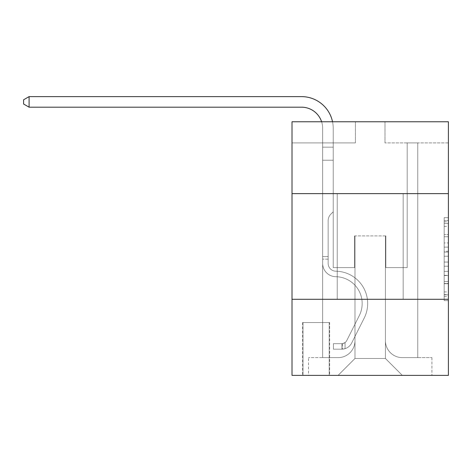 <?xml version="1.0" encoding="UTF-8"?>
<svg xmlns="http://www.w3.org/2000/svg" width="472" height="472" viewBox="0 0 472 472"><rect width="100%" height="100%" fill="white"/><g stroke="black" fill="none" stroke-linecap="round" stroke-linejoin="round"><path stroke-width="0.35" stroke-dasharray="2.36 1.77" d="M444.176 242.962L444.176 256.237L448.4 256.237L448.4 296.481L448.4 221.799L448.4 256.237L444.176 256.237L444.176 220.56L444.176 300.635L444.176 217.651L444.176 294.823L448.4 294.823L444.176 294.823L448.4 294.823L444.176 294.823L444.176 281.548L444.176 300.635L448.4 300.635L448.4 217.651L448.4 294.616L448.4 262.048L444.176 262.048L448.4 262.048L448.4 281.548L448.4 223.462L444.176 223.462L448.4 223.462L448.4 300.635L448.4 221.799L448.4 300.635L444.176 300.635L444.176 217.651L448.4 217.651L448.4 221.799L448.4 217.651L448.4 221.799L448.4 217.651L448.4 220.56L448.4 217.651L444.176 217.651L444.176 223.462L448.4 223.462L444.176 223.462L444.176 242.962L448.4 242.962M403.171 193.626L403.171 299.295L337.232 299.295L403.171 299.295L337.232 299.295L403.171 299.295L403.171 193.626L337.232 193.626L337.232 299.295L337.232 193.626L403.171 193.626M329.627 322.547L302.576 322.547L329.627 322.547L329.627 375.382L302.576 375.382L329.627 375.382M302.576 322.547L302.576 375.382M448.4 251.257L448.4 247.11L448.4 251.257L444.176 251.257L444.176 234.56L444.176 283.725L444.176 271.382L448.4 271.382L444.176 271.382L444.176 300.635L448.4 300.635L444.176 300.635L448.4 300.635L444.176 300.635L444.176 217.651L448.4 217.651L444.176 217.651L448.4 217.651L444.176 217.651L444.176 251.257L448.4 251.257M448.4 299.295L448.4 375.382L292.009 375.382L292.009 299.295L448.4 299.295L448.4 121.77L384.999 121.77L448.4 121.77L448.4 142.904L448.4 121.77L292.009 121.77L355.41 121.77L292.009 121.77L292.009 142.904L355.41 142.904L292.009 142.904L292.009 121.77L292.009 193.626L448.4 193.626L292.009 193.626L292.009 299.295L448.4 299.295L292.009 299.295M322.653 142.904L322.653 357.628L338.076 357.628A16.909 16.909 0 0 0 354.985 340.719L354.985 235.894L354.985 358.472L354.985 235.894L354.985 358.472L354.985 235.894L385.417 235.894L385.417 340.719A16.909 16.909 0 0 0 402.327 357.628L417.755 357.628L417.755 142.904L417.755 357.628L417.755 142.904L417.755 357.628L417.755 142.904L417.755 357.628L417.755 142.904L417.755 357.628L417.755 142.904L417.755 357.628L417.755 142.904L417.755 357.628L417.755 142.904L417.755 357.628L417.755 142.904L417.755 357.628L417.755 142.904L417.755 357.628L417.755 142.904L417.755 357.628L417.755 142.904L417.755 357.628L417.755 142.904L417.755 357.628L417.755 142.904L417.755 357.628L431.915 357.628L402.327 357.628L417.755 357.628L402.327 357.628L417.755 357.628L402.327 357.628L417.755 357.628L402.327 357.628L417.755 357.628L402.327 357.628L417.755 357.628L402.327 357.628L417.755 357.628L402.327 357.628L417.755 357.628L402.327 357.628L417.755 357.628L402.327 357.628L417.755 357.628L402.327 357.628L417.755 357.628L402.327 357.628L417.755 357.628L402.327 357.628L417.755 357.628L417.755 142.904L407.188 142.904L417.755 142.904L407.188 142.904L417.755 142.904L407.188 142.904L417.755 142.904L407.188 142.904L417.755 142.904L407.188 142.904L417.755 142.904L407.188 142.904L417.755 142.904L407.188 142.904L417.755 142.904L407.188 142.904L417.755 142.904L407.188 142.904L417.755 142.904L407.188 142.904L417.755 142.904L407.188 142.904L417.755 142.904L407.188 142.904L417.755 142.904L407.188 142.904L417.755 142.904L407.188 142.904L417.755 142.904L417.755 357.628L402.327 357.628A16.909 16.909 0 0 1 385.417 340.719A16.909 16.909 0 0 0 402.327 357.628A16.909 16.909 0 0 1 385.417 340.719A16.909 16.909 0 0 0 402.327 357.628A16.909 16.909 0 0 1 385.417 340.719A16.909 16.909 0 0 0 402.327 357.628A16.909 16.909 0 0 1 385.417 340.719A16.909 16.909 0 0 0 402.327 357.628A16.909 16.909 0 0 1 385.417 340.719A16.909 16.909 0 0 0 402.327 357.628A16.909 16.909 0 0 1 385.417 340.719A16.909 16.909 0 0 0 402.327 357.628A16.909 16.909 0 0 1 385.417 340.719A16.909 16.909 0 0 0 402.327 357.628A16.909 16.909 0 0 1 385.417 340.719A16.909 16.909 0 0 0 402.327 357.628A16.909 16.909 0 0 1 385.417 340.719A16.909 16.909 0 0 0 402.327 357.628A16.909 16.909 0 0 1 385.417 340.719A16.909 16.909 0 0 0 402.327 357.628A16.909 16.909 0 0 1 385.417 340.719A16.909 16.909 0 0 0 402.327 357.628A16.909 16.909 0 0 1 385.417 340.719A16.909 16.909 0 0 0 402.327 357.628A16.909 16.909 0 0 1 385.417 340.719L385.417 235.894L385.417 358.472L354.985 358.472L385.417 358.472L402.327 375.382L431.915 375.382L338.076 375.382L402.327 375.382L385.417 358.472L402.327 375.382L385.417 358.472L385.417 235.894L385.417 358.472L385.417 235.894L354.566 235.894L354.566 267.594L333.22 267.594L333.22 142.904L322.653 142.904L322.653 357.628L338.076 357.628A16.909 16.909 0 0 0 354.985 340.719L354.985 235.894L354.566 235.894L354.566 267.594L333.22 267.594L333.22 142.904L322.653 142.904L322.653 357.628L338.076 357.628L308.493 357.628L338.076 357.628L322.653 357.628L322.653 142.904L322.653 357.628L322.653 142.904L322.653 357.628L322.653 142.904L322.653 357.628L322.653 142.904L322.653 357.628L322.653 142.904L322.653 357.628L322.653 142.904L322.653 357.628L322.653 142.904L322.653 357.628L322.653 142.904L322.653 357.628L322.653 142.904L322.653 357.628L322.653 142.904L322.653 357.628L322.653 142.904L322.653 357.628L322.653 142.904L333.22 142.904L322.653 142.904L333.22 142.904L322.653 142.904L333.22 142.904L322.653 142.904L333.22 142.904L322.653 142.904L333.22 142.904L322.653 142.904L333.22 142.904L322.653 142.904L333.22 142.904L322.653 142.904L333.22 142.904L322.653 142.904L333.22 142.904L322.653 142.904L333.22 142.904L322.653 142.904L333.22 142.904L322.653 142.904L333.22 142.904L322.653 142.904L333.22 142.904L322.653 142.904L322.653 357.628L322.653 142.904M354.985 340.719L354.985 235.894L354.566 235.894L354.566 267.594L333.22 267.594L333.22 142.904L333.22 267.594L333.22 142.904L333.22 267.594L333.22 142.904L333.22 267.594L333.22 142.904L333.22 267.594L333.22 142.904L333.22 267.594L333.22 142.904L333.22 267.594L333.22 142.904L333.22 267.594L333.22 142.904L333.22 267.594L333.22 142.904L333.22 267.594L333.22 142.904L333.22 267.594L333.22 142.904L333.22 267.594L333.22 142.904L333.22 267.594L333.22 142.904L333.22 267.594L354.566 267.594L333.22 267.594L354.566 267.594L333.22 267.594L354.566 267.594L333.22 267.594L354.566 267.594L333.22 267.594L354.566 267.594L333.22 267.594L354.566 267.594L333.22 267.594L354.566 267.594L333.22 267.594L354.566 267.594L333.22 267.594L354.566 267.594L333.22 267.594L354.566 267.594L333.22 267.594L354.566 267.594L333.22 267.594L354.566 267.594L333.22 267.594L354.566 267.594L354.566 235.894L354.566 267.594L354.566 235.894L354.566 267.594L354.566 235.894L354.566 267.594L354.566 235.894L354.566 267.594L354.566 235.894L354.566 267.594L354.566 235.894L354.566 267.594L354.566 235.894L354.566 267.594L354.566 235.894L354.566 267.594L354.566 235.894L354.566 267.594L354.566 235.894L354.566 267.594L354.566 235.894L354.566 267.594L354.566 235.894L354.566 267.594L354.566 235.894L354.985 235.894L354.566 235.894L354.985 235.894L354.566 235.894L354.985 235.894L354.566 235.894L354.985 235.894L354.566 235.894L354.985 235.894L354.566 235.894L354.985 235.894L354.566 235.894L354.985 235.894L354.566 235.894L354.985 235.894L354.566 235.894L354.985 235.894L354.566 235.894L354.985 235.894L354.566 235.894L354.985 235.894L354.566 235.894L354.985 235.894L354.566 235.894L354.985 235.894L354.985 340.719A16.909 16.909 0 0 1 338.076 357.628A16.909 16.909 0 0 0 354.985 340.719A16.909 16.909 0 0 1 338.076 357.628A16.909 16.909 0 0 0 354.985 340.719A16.909 16.909 0 0 1 338.076 357.628A16.909 16.909 0 0 0 354.985 340.719A16.909 16.909 0 0 1 338.076 357.628A16.909 16.909 0 0 0 354.985 340.719A16.909 16.909 0 0 1 338.076 357.628A16.909 16.909 0 0 0 354.985 340.719A16.909 16.909 0 0 1 338.076 357.628A16.909 16.909 0 0 0 354.985 340.719A16.909 16.909 0 0 1 338.076 357.628A16.909 16.909 0 0 0 354.985 340.719A16.909 16.909 0 0 1 338.076 357.628A16.909 16.909 0 0 0 354.985 340.719A16.909 16.909 0 0 1 338.076 357.628A16.909 16.909 0 0 0 354.985 340.719A16.909 16.909 0 0 1 338.076 357.628A16.909 16.909 0 0 0 354.985 340.719A16.909 16.909 0 0 1 338.076 357.628A16.909 16.909 0 0 0 354.985 340.719A16.909 16.909 0 0 1 338.076 357.628A16.909 16.909 0 0 0 354.985 340.719M448.4 142.904L384.999 142.904L448.4 142.904M302.994 375.382L329.202 375.382L302.994 375.382L302.994 322.547L329.202 322.547L329.202 375.382L329.202 322.547L302.994 322.547L302.994 375.382M308.493 375.382L338.076 375.382L354.985 358.472L338.076 375.382L354.985 358.472L338.076 375.382L308.493 375.382L308.493 357.628L308.493 375.382M385.842 235.894L385.417 235.894L385.842 235.894L385.417 235.894L385.842 235.894L385.417 235.894L385.842 235.894L385.417 235.894L385.842 235.894L385.417 235.894L385.842 235.894L385.417 235.894L385.842 235.894L385.417 235.894L385.842 235.894L385.417 235.894L385.842 235.894L385.417 235.894L385.842 235.894L385.417 235.894L385.842 235.894L385.417 235.894L385.842 235.894L385.417 235.894L385.842 235.894L385.417 235.894L385.842 235.894L385.417 235.894L385.842 235.894L385.842 267.594L385.842 235.894M384.999 142.904L384.999 121.77L384.999 142.904M355.41 142.904L355.41 121.77L355.41 142.904M431.915 357.628L431.915 375.382L431.915 357.628M407.188 142.904L407.188 267.594L385.842 267.594L407.188 267.594L385.842 267.594L407.188 267.594L385.842 267.594L407.188 267.594L385.842 267.594L407.188 267.594L385.842 267.594L407.188 267.594L385.842 267.594L407.188 267.594L385.842 267.594L407.188 267.594L385.842 267.594L407.188 267.594L385.842 267.594L407.188 267.594L385.842 267.594L407.188 267.594L385.842 267.594L407.188 267.594L385.842 267.594L407.188 267.594L385.842 267.594L407.188 267.594L385.842 267.594L407.188 267.594L407.188 142.904M448.4 193.626L292.009 193.626M444.176 256.237L448.4 256.237L444.176 256.237M444.176 220.56L444.176 217.651L444.176 220.56L448.4 220.56L444.176 220.56M444.176 283.519L444.176 266.196L444.176 283.519L448.4 283.519L444.176 283.519M444.176 266.196L444.176 262.048L448.4 262.048L444.176 262.048L444.176 266.196L448.4 266.196L444.176 266.196M444.176 234.56L444.176 223.462L444.176 234.56L448.4 234.56L444.176 234.56M444.176 217.651L448.4 217.651L444.176 217.651L444.176 221.799L444.176 217.651L448.4 217.651M444.176 300.635L448.4 300.635L444.176 300.635L444.176 296.481L444.176 300.635M29.093 107.185L23.6 104.017L23.6 99.787L29.093 96.618L23.6 99.787L29.093 96.618L301.514 96.618A31.701 31.701 146 0 1 333.22 128.319L333.22 147.158L322.653 147.158L322.653 160.232L333.22 160.232L322.653 160.232L322.653 263.382L322.653 160.232L333.22 160.232L333.22 147.158L333.22 211.804L330.837 214.182A9.186 9.186 -34 0 0 328.146 220.678L328.146 263.382L328.146 220.678A9.186 9.186 146 0 1 330.837 214.182L333.22 211.804L333.22 147.158L333.22 211.804L330.837 214.182A9.186 9.186 -34 0 0 328.146 220.678L328.146 263.382L328.146 220.678A9.186 9.186 146 0 1 330.837 214.182L333.22 211.804L333.22 160.232L333.22 211.804L330.837 214.182A9.186 9.186 -34 0 0 328.146 220.678L328.146 263.382L328.146 220.678A9.186 9.186 146 0 1 330.837 214.182L333.22 211.804L333.22 160.232L333.22 211.804L330.837 214.182A9.186 9.186 -34 0 0 328.146 220.678L328.146 263.382L328.146 220.678A9.186 9.186 146 0 1 330.837 214.182L333.22 211.804L333.22 160.232L333.22 211.804L330.837 214.182A9.186 9.186 -34 0 0 328.146 220.678L328.146 263.382L328.146 220.678A9.186 9.186 146 0 1 330.837 214.182L333.22 211.804L333.22 160.232L333.22 211.804L330.837 214.182A9.186 9.186 -34 0 0 328.146 220.678L328.146 263.382L328.146 220.678A9.186 9.186 146 0 1 330.837 214.182L333.22 211.804L333.22 160.232L333.22 211.804L330.837 214.182A9.186 9.186 -34 0 0 328.146 220.678L328.146 263.382A7.817 7.817 146 0 0 335.84 271.199A7.817 7.817 146 0 1 328.146 263.382A7.817 7.817 146 0 0 335.84 271.199A7.817 7.817 146 0 1 328.146 263.382L328.146 220.678A9.186 9.186 146 0 1 330.837 214.182L333.22 211.804L333.22 160.232L333.22 211.804L330.837 214.182L333.22 211.804L333.22 160.232L333.22 211.804L333.22 160.232L322.653 160.232L322.653 263.382A13.316 13.316 146 0 0 335.757 276.692A13.316 13.316 146 0 1 322.653 263.382A13.316 13.316 146 0 0 335.757 276.692A13.316 13.316 146 0 1 322.653 263.382L322.653 256.609L328.146 256.609L322.653 256.609L322.653 263.382A13.316 13.316 146 0 0 335.757 276.692A13.316 13.316 146 0 1 322.653 263.382L322.653 256.609L322.653 263.382A13.316 13.316 146 0 0 335.757 276.692A13.316 13.316 146 0 1 322.653 263.382A13.316 13.316 146 0 0 335.757 276.692A13.316 13.316 146 0 1 322.653 263.382L322.653 256.609L328.146 256.609L322.653 256.609L322.653 263.382A13.316 13.316 146 0 0 335.757 276.692A13.316 13.316 146 0 1 322.653 263.382L322.653 256.609L322.653 263.382A13.316 13.316 146 0 0 335.757 276.692A13.316 13.316 146 0 1 322.653 263.382A13.316 13.316 146 0 0 335.757 276.692A13.316 13.316 146 0 1 322.653 263.382L322.653 256.609L328.146 256.609L322.653 256.609L322.653 263.382A13.316 13.316 146 0 0 335.757 276.692A13.316 13.316 146 0 1 322.653 263.382L322.653 256.609L328.146 256.609L322.653 256.609L328.146 256.609L322.653 256.609L328.146 256.609L328.146 263.382A7.817 7.817 146 0 0 335.84 271.199A7.817 7.817 146 0 1 328.146 263.382L328.146 256.609L328.146 263.382A7.817 7.817 146 0 0 335.84 271.199A7.817 7.817 146 0 1 328.146 263.382A7.817 7.817 146 0 0 335.84 271.199A7.817 7.817 146 0 1 328.146 263.382L328.146 256.609L328.146 263.382A7.817 7.817 146 0 0 335.84 271.199A7.817 7.817 146 0 1 328.146 263.382L328.146 256.609L328.146 263.382A7.817 7.817 146 0 0 335.84 271.199A7.817 7.817 146 0 1 328.146 263.382A7.817 7.817 146 0 0 335.84 271.199A7.817 7.817 146 0 1 328.146 263.382L328.146 256.609L328.146 263.382A7.817 7.817 146 0 0 335.84 271.199A7.817 7.817 146 0 1 328.146 263.382L328.146 256.609L328.146 263.382A7.817 7.817 146 0 0 335.84 271.199A7.817 7.817 146 0 1 328.146 263.382A7.817 7.817 146 0 0 335.84 271.199A7.817 7.817 146 0 1 328.146 263.382L328.146 256.609L328.146 263.382A7.817 7.817 146 0 0 335.84 271.199A7.817 7.817 146 0 1 328.146 263.382L328.146 256.609L328.146 263.382A7.817 7.817 146 0 0 335.84 271.199A7.817 7.817 146 0 1 328.146 263.382A7.817 7.817 146 0 0 335.84 271.199A7.817 7.817 146 0 1 328.146 263.382L328.146 256.609L328.146 263.382A7.817 7.817 -34 0 0 335.84 271.199A32.338 32.338 -34 0 1 364.225 318.051A32.338 32.338 -34 0 0 335.84 271.199A32.338 32.338 -34 0 1 364.225 318.051A32.338 32.338 -34 0 0 335.84 271.199A7.817 7.817 146 0 1 328.146 263.382A7.817 7.817 -34 0 0 335.84 271.199A32.338 32.338 -34 0 1 364.225 318.051A32.338 32.338 -34 0 0 335.84 271.199A7.817 7.817 146 0 1 328.146 263.382A7.817 7.817 -34 0 0 335.84 271.199A32.338 32.338 -34 0 1 364.225 318.051A32.338 32.338 -34 0 0 335.84 271.199A32.338 32.338 -34 0 1 364.225 318.051A32.338 32.338 -34 0 0 335.84 271.199A7.817 7.817 146 0 1 328.146 263.382L328.146 256.609L328.146 263.382A7.817 7.817 -34 0 0 335.84 271.199A32.338 32.338 -34 0 1 364.225 318.051A32.338 32.338 -34 0 0 335.84 271.199A7.817 7.817 146 0 1 328.146 263.382A7.817 7.817 -34 0 0 335.84 271.199A32.338 32.338 -34 0 1 364.225 318.051A32.338 32.338 -34 0 0 335.84 271.199A32.338 32.338 -34 0 1 364.225 318.051A32.338 32.338 -34 0 0 335.84 271.199A7.817 7.817 146 0 1 328.146 263.382A7.817 7.817 -34 0 0 335.84 271.199A32.338 32.338 -34 0 1 364.225 318.051A32.338 32.338 -34 0 0 335.84 271.199A7.817 7.817 146 0 1 328.146 263.382L328.146 256.609L328.146 263.382A7.817 7.817 -34 0 0 335.84 271.199A32.338 32.338 -34 0 1 364.225 318.051A32.338 32.338 -34 0 0 335.84 271.199A32.338 32.338 -34 0 1 364.225 318.051A32.338 32.338 -34 0 0 335.84 271.199A7.817 7.817 146 0 1 328.146 263.382A7.817 7.817 -34 0 0 335.84 271.199A32.338 32.338 -34 0 1 364.225 318.051A32.338 32.338 -34 0 0 335.84 271.199A7.817 7.817 146 0 1 328.146 263.382A7.817 7.817 -34 0 0 335.84 271.199A32.338 32.338 -34 0 1 364.225 318.051A32.338 32.338 -34 0 0 335.84 271.199A32.338 32.338 -34 0 1 364.225 318.051A32.338 32.338 -34 0 0 335.84 271.199A7.817 7.817 146 0 1 328.146 263.382L328.146 256.609L328.146 263.382A7.817 7.817 -34 0 0 335.84 271.199A32.338 32.338 146 0 1 364.225 318.051L351.681 343.002L364.225 318.051A32.338 32.338 -34 0 0 335.84 271.199A32.338 32.338 146 0 1 364.225 318.051L351.681 343.002L364.225 318.051A32.338 32.338 -34 0 0 335.84 271.199A32.338 32.338 146 0 1 364.225 318.051L351.681 343.002L364.225 318.051A32.338 32.338 -34 0 0 335.84 271.199A7.817 7.817 146 0 1 328.146 263.382A7.817 7.817 -34 0 0 335.84 271.199A32.338 32.338 146 0 1 364.225 318.051L351.681 343.002L364.225 318.051A32.338 32.338 -34 0 0 335.84 271.199A32.338 32.338 146 0 1 364.225 318.051L351.681 343.002L364.225 318.051A32.338 32.338 -34 0 0 335.84 271.199A32.338 32.338 146 0 1 364.225 318.051L351.681 343.002L364.225 318.051A32.338 32.338 -34 0 0 335.84 271.199A7.817 7.817 146 0 1 328.146 263.382A7.817 7.817 -34 0 0 335.84 271.199A32.338 32.338 146 0 1 364.225 318.051L351.681 343.002L364.225 318.051A32.338 32.338 -34 0 0 335.84 271.199A32.338 32.338 146 0 1 364.225 318.051L351.681 343.002L364.225 318.051A32.338 32.338 -34 0 0 335.84 271.199A32.338 32.338 146 0 1 364.225 318.051L351.681 343.002A11.204 11.204 146 0 1 345.056 348.655C341.799 349.345 341.799 349.345 345.056 348.655C341.799 349.345 341.799 349.345 345.056 348.655A11.204 11.204 -34 0 0 351.681 343.002L364.225 318.051A32.338 32.338 -34 0 0 335.84 271.199A7.817 7.817 142.3 0 1 328.146 263.382L328.146 256.609L328.146 263.382A7.817 7.817 -34 0 0 335.84 271.199A32.338 32.338 146 0 1 364.225 318.051L351.681 343.002A11.204 11.204 -34 0 1 341.881 349.174A11.204 11.204 -34 0 0 351.681 343.002A11.204 11.204 146 0 1 345.056 348.655C341.799 349.345 341.799 349.345 345.056 348.655C341.799 349.345 341.799 349.345 345.056 348.655A11.204 11.204 -34 0 0 351.681 343.002L364.225 318.051L351.681 343.002A11.204 11.204 -34 0 1 341.881 349.174A11.204 11.204 -34 0 0 351.681 343.002A11.204 11.204 146 0 1 345.056 348.655C341.799 349.345 341.799 349.345 345.056 348.655C341.799 349.345 341.799 349.345 345.056 348.655A11.204 11.204 -34 0 0 351.681 343.002L364.225 318.051L351.681 343.002A11.204 11.204 -34 0 1 341.881 349.174A11.204 11.204 -34 0 0 351.681 343.002A11.204 11.204 146 0 1 345.056 348.655C341.799 349.345 341.799 349.345 345.056 348.655C341.799 349.345 341.799 349.345 345.056 348.655A11.204 11.204 -34 0 0 351.681 343.002L364.225 318.051A32.338 32.338 -34 0 0 335.84 271.199A32.338 32.338 146 0 1 364.225 318.051L351.681 343.002A11.204 11.204 -34 0 1 341.881 349.174A11.204 11.204 -34 0 0 351.681 343.002A11.204 11.204 146 0 1 345.056 348.655C341.799 349.345 341.799 349.345 345.056 348.655C341.799 349.345 341.799 349.345 345.056 348.655A11.204 11.204 -34 0 0 351.681 343.002L364.225 318.051L351.681 343.002A11.204 11.204 -34 0 1 341.881 349.174A11.204 11.204 -34 0 0 351.681 343.002A11.204 11.204 146 0 1 345.056 348.655C341.799 349.345 341.799 349.345 345.056 348.655C341.799 349.345 341.799 349.345 345.056 348.655A11.204 11.204 -34 0 0 351.681 343.002L364.225 318.051L351.681 343.002A11.204 11.204 -34 0 1 341.881 349.174A11.204 11.204 -34 0 0 351.681 343.002A11.204 11.204 146 0 1 345.056 348.655C341.799 349.345 341.799 349.345 345.056 348.655C341.799 349.345 341.799 349.345 345.056 348.655A11.204 11.204 -34 0 0 351.681 343.002L364.225 318.051A32.338 32.338 -34 0 0 335.84 271.199A32.338 32.338 146 0 1 364.225 318.051L351.681 343.002A11.204 11.204 -34 0 1 341.881 349.174A11.204 11.204 -34 0 0 351.681 343.002A11.204 11.204 146 0 1 345.056 348.655C341.799 349.345 341.799 349.345 345.056 348.655C341.799 349.345 341.799 349.345 345.056 348.655A11.204 11.204 -34 0 0 351.681 343.002L364.225 318.051L351.681 343.002A11.204 11.204 -34 0 1 341.881 349.174A11.204 11.204 -34 0 0 351.681 343.002A11.204 11.204 146 0 1 345.056 348.655C341.799 349.345 341.799 349.345 345.056 348.655C341.799 349.345 341.799 349.345 345.056 348.655A11.204 11.204 -34 0 0 351.681 343.002L364.225 318.051L351.681 343.002A11.204 11.204 -34 0 1 341.881 349.174A11.204 11.204 -34 0 0 351.681 343.002A11.204 11.204 146 0 1 345.056 348.655C341.799 349.345 341.799 349.345 345.056 348.655C341.799 349.345 341.799 349.345 345.056 348.655A11.204 11.204 -34 0 0 351.681 343.002L364.225 318.051A32.338 32.338 -37.7 0 0 335.84 271.199A7.817 7.817 142.3 0 1 328.146 263.382A7.817 7.817 -37.7 0 0 335.84 271.199A32.338 32.338 146 0 1 364.225 318.051L351.681 343.002A11.204 11.204 -34 0 1 341.881 349.174A11.204 11.204 -34 0 0 351.681 343.002A11.204 11.204 146 0 1 345.056 348.655C341.799 349.345 341.799 349.345 345.056 348.655C341.799 349.345 341.799 349.345 345.056 348.655A11.204 11.204 -34 0 0 351.681 343.002L364.225 318.051L351.681 343.002A11.204 11.204 -34 0 1 341.881 349.174A11.204 11.204 -34 0 0 351.681 343.002A11.204 11.204 146 0 1 345.056 348.655C341.799 349.345 341.799 349.345 345.056 348.655C341.799 349.345 341.799 349.345 345.056 348.655A11.204 11.204 -34 0 0 351.681 343.002L364.225 318.051L351.681 343.002A11.204 11.204 -34 0 1 341.881 349.174A11.204 11.204 -34 0 0 351.681 343.002A11.204 11.204 146 0 1 345.056 348.655C341.799 349.345 341.799 349.345 345.056 348.655C341.799 349.345 341.799 349.345 345.056 348.655A11.204 11.204 -34 0 0 351.681 343.002L364.225 318.051A32.338 32.338 -37.7 0 0 335.84 271.199A32.338 32.338 142.3 0 1 364.225 318.051L351.681 343.002A11.204 11.204 -34 0 1 341.881 349.174A11.204 11.204 -34 0 0 351.681 343.002A11.204 11.204 142.3 0 1 345.056 348.655C341.799 349.345 341.799 349.345 345.056 348.655C341.799 349.345 341.799 349.345 345.056 348.655A11.204 11.204 -37.7 0 0 351.681 343.002L364.225 318.051L351.681 343.002A11.204 11.204 -37.7 0 1 341.881 349.174L333.427 349.174L341.881 349.174A11.204 11.204 -37.7 0 0 351.681 343.002L364.225 318.051A32.338 32.338 -37.7 0 0 335.84 271.199A7.817 7.817 142.3 0 1 328.146 263.382L328.146 256.609L328.146 259.14L328.146 256.609L322.653 256.609L322.653 263.382A13.316 13.316 146 0 0 335.757 276.692A13.316 13.316 146 0 1 322.653 263.382A13.316 13.316 146 0 0 335.757 276.692A13.316 13.316 146 0 1 322.653 263.382L322.653 259.14L322.653 263.382A13.316 13.316 146 0 0 335.757 276.692A13.316 13.316 146 0 1 322.653 263.382A13.316 13.316 146 0 0 335.757 276.692A13.316 13.316 146 0 1 322.653 263.382A13.316 13.316 146 0 0 335.757 276.692A13.316 13.316 146 0 1 322.653 263.382A13.316 13.316 -34 0 0 335.757 276.692A26.839 26.839 -34 0 1 359.31 315.585A26.839 26.839 -34 0 0 335.757 276.692A26.839 26.839 -34 0 1 359.31 315.585A26.839 26.839 -34 0 0 335.757 276.692A13.316 13.316 146 0 1 322.653 263.382A13.316 13.316 -34 0 0 335.757 276.692A26.839 26.839 -34 0 1 359.31 315.585A26.839 26.839 -34 0 0 335.757 276.692A13.316 13.316 146 0 1 322.653 263.382A13.316 13.316 -34 0 0 335.757 276.692A26.839 26.839 -34 0 1 359.31 315.585A26.839 26.839 -34 0 0 335.757 276.692A26.839 26.839 -34 0 1 359.31 315.585A26.839 26.839 -34 0 0 335.757 276.692A13.316 13.316 146 0 1 322.653 263.382A13.316 13.316 -34 0 0 335.757 276.692A26.839 26.839 -34 0 1 359.31 315.585A26.839 26.839 -34 0 0 335.757 276.692A13.316 13.316 146 0 1 322.653 263.382A13.316 13.316 -34 0 0 335.757 276.692A26.839 26.839 -34 0 1 359.31 315.585A26.839 26.839 -34 0 0 335.757 276.692A26.839 26.839 -34 0 1 359.31 315.585A26.839 26.839 -34 0 0 335.757 276.692A13.316 13.316 146 0 1 322.653 263.382A13.316 13.316 -34 0 0 335.757 276.692A26.839 26.839 -34 0 1 359.31 315.585A26.839 26.839 -34 0 0 335.757 276.692A13.316 13.316 146 0 1 322.653 263.382A13.316 13.316 -34 0 0 335.757 276.692A26.839 26.839 -34 0 1 359.31 315.585A26.839 26.839 -34 0 0 335.757 276.692A26.839 26.839 -34 0 1 359.31 315.585A26.839 26.839 -34 0 0 335.757 276.692A13.316 13.316 146 0 1 322.653 263.382A13.316 13.316 -34 0 0 335.757 276.692A26.839 26.839 -34 0 1 359.31 315.585A26.839 26.839 -34 0 0 335.757 276.692A13.316 13.316 146 0 1 322.653 263.382A13.316 13.316 -34 0 0 335.757 276.692A26.839 26.839 -34 0 1 359.31 315.585A26.839 26.839 -34 0 0 335.757 276.692A26.839 26.839 -34 0 1 359.31 315.585A26.839 26.839 -34 0 0 335.757 276.692A26.839 26.839 146 0 1 359.31 315.585L346.772 340.536L359.31 315.585A26.839 26.839 -34 0 0 335.757 276.692A26.839 26.839 146 0 1 359.31 315.585L346.772 340.536L359.31 315.585A26.839 26.839 -34 0 0 335.757 276.692A26.839 26.839 146 0 1 359.31 315.585L346.772 340.536L359.31 315.585A26.839 26.839 -34 0 0 335.757 276.692A26.839 26.839 146 0 1 359.31 315.585L346.772 340.536L359.31 315.585A26.839 26.839 -34 0 0 335.757 276.692A26.839 26.839 146 0 1 359.31 315.585L346.772 340.536L359.31 315.585A26.839 26.839 -34 0 0 335.757 276.692A26.839 26.839 146 0 1 359.31 315.585L346.772 340.536L359.31 315.585A26.839 26.839 -34 0 0 335.757 276.692A26.839 26.839 146 0 1 359.31 315.585L346.772 340.536L359.31 315.585A26.839 26.839 -34 0 0 335.757 276.692A26.839 26.839 146 0 1 359.31 315.585L346.772 340.536L359.31 315.585A26.839 26.839 -34 0 0 335.757 276.692A26.839 26.839 146 0 1 359.31 315.585L346.772 340.536A5.705 5.705 146 0 1 345.056 342.572C341.852 344.041 341.852 344.041 345.056 342.572C341.852 344.041 341.852 344.041 345.056 342.572A5.705 5.705 -34 0 0 346.772 340.536L359.31 315.585A26.839 26.839 -34 0 0 335.757 276.692A26.839 26.839 146 0 1 359.31 315.585L346.772 340.536A5.705 5.705 -34 0 1 341.881 343.675A5.705 5.705 -34 0 0 346.772 340.536A5.705 5.705 146 0 1 345.056 342.572C341.852 344.041 341.852 344.041 345.056 342.572C341.852 344.041 341.852 344.041 345.056 342.572A5.705 5.705 -34 0 0 346.772 340.536L359.31 315.585L346.772 340.536A5.705 5.705 -34 0 1 341.881 343.675A5.705 5.705 -34 0 0 346.772 340.536A5.705 5.705 146 0 1 345.056 342.572C341.852 344.041 341.852 344.041 345.056 342.572C341.852 344.041 341.852 344.041 345.056 342.572A5.705 5.705 -34 0 0 346.772 340.536L359.31 315.585L346.772 340.536A5.705 5.705 -34 0 1 341.881 343.675A5.705 5.705 -34 0 0 346.772 340.536A5.705 5.705 146 0 1 345.056 342.572C341.852 344.041 341.852 344.041 345.056 342.572C341.852 344.041 341.852 344.041 345.056 342.572A5.705 5.705 -34 0 0 346.772 340.536L359.31 315.585A26.839 26.839 -34 0 0 335.757 276.692A26.839 26.839 146 0 1 359.31 315.585L346.772 340.536A5.705 5.705 -34 0 1 341.881 343.675A5.705 5.705 -34 0 0 346.772 340.536A5.705 5.705 146 0 1 345.056 342.572C341.852 344.041 341.852 344.041 345.056 342.572C341.852 344.041 341.852 344.041 345.056 342.572A5.705 5.705 -34 0 0 346.772 340.536L359.31 315.585L346.772 340.536A5.705 5.705 -34 0 1 341.881 343.675A5.705 5.705 -34 0 0 346.772 340.536A5.705 5.705 146 0 1 345.056 342.572C341.852 344.041 341.852 344.041 345.056 342.572C341.852 344.041 341.852 344.041 345.056 342.572A5.705 5.705 -34 0 0 346.772 340.536L359.31 315.585L346.772 340.536A5.705 5.705 -34 0 1 341.881 343.675A5.705 5.705 -34 0 0 346.772 340.536A5.705 5.705 146 0 1 345.056 342.572C341.852 344.041 341.852 344.041 345.056 342.572C341.852 344.041 341.852 344.041 345.056 342.572A5.705 5.705 -34 0 0 346.772 340.536L359.31 315.585A26.839 26.839 -34 0 0 335.757 276.692A26.839 26.839 146 0 1 359.31 315.585L346.772 340.536A5.705 5.705 -34 0 1 341.881 343.675A5.705 5.705 -34 0 0 346.772 340.536A5.705 5.705 146 0 1 345.056 342.572C341.852 344.041 341.852 344.041 345.056 342.572C341.852 344.041 341.852 344.041 345.056 342.572A5.705 5.705 -34 0 0 346.772 340.536L359.31 315.585L346.772 340.536A5.705 5.705 -34 0 1 341.881 343.675A5.705 5.705 -34 0 0 346.772 340.536A5.705 5.705 146 0 1 345.056 342.572C341.852 344.041 341.852 344.041 345.056 342.572C341.852 344.041 341.852 344.041 345.056 342.572A5.705 5.705 -34 0 0 346.772 340.536L359.31 315.585L346.772 340.536A5.705 5.705 -34 0 1 341.881 343.675A5.705 5.705 -34 0 0 346.772 340.536A5.705 5.705 146 0 1 345.056 342.572C341.852 344.041 341.852 344.041 345.056 342.572C341.852 344.041 341.852 344.041 345.056 342.572A5.705 5.705 -34 0 0 346.772 340.536L359.31 315.585A26.839 26.839 -37.7 0 0 335.757 276.692A26.839 26.839 146 0 1 359.31 315.585L346.772 340.536A5.705 5.705 -34 0 1 341.881 343.675A5.705 5.705 -34 0 0 346.772 340.536A5.705 5.705 146 0 1 345.056 342.572C341.852 344.041 341.852 344.041 345.056 342.572C341.852 344.041 341.852 344.041 345.056 342.572A5.705 5.705 -34 0 0 346.772 340.536L359.31 315.585L346.772 340.536A5.705 5.705 -34 0 1 341.881 343.675A5.705 5.705 -34 0 0 346.772 340.536A5.705 5.705 146 0 1 345.056 342.572C341.852 344.041 341.852 344.041 345.056 342.572C341.852 344.041 341.852 344.041 345.056 342.572A5.705 5.705 -34 0 0 346.772 340.536L359.31 315.585L346.772 340.536A5.705 5.705 -34 0 1 341.881 343.675A5.705 5.705 -34 0 0 346.772 340.536A5.705 5.705 146 0 1 345.056 342.572C341.852 344.041 341.852 344.041 345.056 342.572C341.852 344.041 341.852 344.041 345.056 342.572A5.705 5.705 -34 0 0 346.772 340.536L359.31 315.585L346.772 340.536A5.705 5.705 -34 0 1 341.881 343.675A5.705 5.705 -34 0 0 346.772 340.536A5.705 5.705 142.3 0 1 345.056 342.572A5.705 5.705 -37.7 0 0 346.772 340.536L359.31 315.585L346.772 340.536A5.705 5.705 -37.7 0 1 341.881 343.675L333.427 343.681L333.427 349.174L333.427 343.681L341.881 343.675L341.881 349.174L333.427 349.174L341.881 349.174L341.881 343.675L333.427 343.681L333.427 349.174L333.427 343.681L341.881 343.675L341.881 349.174L333.427 349.174L341.881 349.174L341.881 343.675L333.427 343.681L333.427 349.174L333.427 343.681L341.881 343.675L341.881 349.174L333.427 349.174L341.881 349.174L341.881 343.675L333.427 343.681L333.427 349.174L333.427 343.681L341.881 343.675L341.881 349.174L333.427 349.174L341.881 349.174L341.881 343.675L333.427 343.681L333.427 349.174L333.427 343.681L341.881 343.675L341.881 349.174L333.427 349.174L341.881 349.174L341.881 343.675L333.427 343.681L333.427 349.174L333.427 343.681L341.881 343.675L341.881 349.174L333.427 349.174L341.881 349.174L341.881 343.675L333.427 343.681L333.427 349.174L333.427 343.681L341.881 343.675L341.881 349.174L333.427 349.174L341.881 349.174L341.881 343.675L333.427 343.681L333.427 349.174L333.427 343.681L341.881 343.675L341.881 349.174L333.427 349.174L341.881 349.174L341.881 343.675L333.427 343.681L333.427 349.174L333.427 343.681L341.881 343.675L341.881 349.174L333.427 349.174L341.881 349.174L341.881 343.675L333.427 343.681L333.427 349.174L333.427 343.681L341.881 343.675L341.881 349.174L333.427 349.174L341.881 349.174L341.881 343.675L333.427 343.681L333.427 349.174L333.427 343.681L341.881 343.675L341.881 349.174L333.427 349.174L341.881 349.174L341.881 343.675L333.427 343.681L333.427 349.174L333.427 343.681L341.881 343.675L341.881 349.174L333.427 349.174L341.881 349.174L341.881 343.675L333.427 343.681L333.427 349.174L333.427 343.681L341.881 343.675L341.881 349.174L333.427 349.174L341.881 349.174L341.881 343.675L333.427 343.681L341.881 343.675L341.881 349.174L341.881 343.675A5.705 5.705 -37.7 0 0 346.772 340.536L359.31 315.585A26.839 26.839 -37.7 0 0 335.757 276.692A13.316 13.316 146 0 1 322.653 263.382L322.653 128.319A21.134 21.134 -37.7 0 0 301.514 107.185L29.093 107.185L29.093 96.618L301.514 96.618A31.701 31.701 142.3 0 1 333.22 128.319L333.22 160.232L322.653 160.232L322.653 128.319A21.134 21.134 -37.7 0 0 321.609 121.77A21.134 21.134 -34 0 1 322.653 128.319A21.134 21.134 -34 0 0 301.514 107.185L29.093 107.185L23.6 104.017L23.6 99.787L23.6 104.017L29.093 107.185L29.093 96.618L301.514 96.618A31.701 31.701 142.3 0 1 333.22 128.319L333.22 147.158L322.653 147.158L322.653 160.232L322.653 147.158L333.22 147.158L333.22 211.804L330.837 214.182A9.186 9.186 -37.7 0 0 328.146 220.678A9.186 9.186 142.3 0 1 330.837 214.182L333.22 211.804L333.22 160.232L322.653 160.232L322.653 128.319A21.134 21.134 -34 0 0 301.514 107.185L29.093 107.185L23.6 104.017L23.6 99.787L29.093 96.618L29.093 107.185L29.093 96.618L23.6 99.787L23.6 104.017L29.093 107.185L23.6 104.017L23.6 99.787L29.093 96.618L301.514 96.618A31.701 31.701 146 0 1 333.22 128.319L333.22 147.158L322.653 147.158L322.653 128.319A21.134 21.134 -34 0 0 301.514 107.185L29.093 107.185L29.093 96.618L29.093 107.185L23.6 104.017L29.093 107.185L29.093 96.618L23.6 99.787L23.6 104.017L23.6 99.787L29.093 96.618L301.514 96.618A31.701 31.701 146 0 1 333.22 128.319L333.22 160.232L333.22 147.158L322.653 147.158L322.653 160.232L322.653 147.158L333.22 147.158L333.22 160.232L322.653 160.232L322.653 128.319A21.134 21.134 -34 0 0 301.514 107.185L29.093 107.185L23.6 104.017L29.093 107.185L29.093 96.618L29.093 107.185L23.6 104.017L23.6 99.787L23.6 104.017L29.093 107.185L29.093 96.618L23.6 99.787L29.093 96.618L301.514 96.618A31.701 31.701 146 0 1 333.22 128.319L333.22 147.158L322.653 147.158L322.653 128.319A21.134 21.134 -34 0 0 301.514 107.185L29.093 107.185L23.6 104.017L23.6 99.787L23.6 104.017L29.093 107.185L29.093 96.618L29.093 107.185L23.6 104.017L23.6 99.787L29.093 96.618L23.6 99.787L23.6 104.017L29.093 107.185L29.093 96.618L301.514 96.618A31.701 31.701 146 0 1 333.22 128.319L333.22 211.804L330.837 214.182A9.186 9.186 -34 0 0 328.146 220.678A9.186 9.186 146 0 1 330.837 214.182L333.22 211.804L333.22 160.232L322.653 160.232L322.653 147.158L322.653 160.232L322.653 147.158L333.22 147.158L322.653 147.158L322.653 128.319A21.134 21.134 -34 0 0 301.514 107.185L29.093 107.185L23.6 104.017L23.6 99.787L29.093 96.618L29.093 107.185L29.093 96.618L23.6 99.787L23.6 104.017L29.093 107.185L23.6 104.017L23.6 99.787L29.093 96.618L301.514 96.618A31.701 31.701 146 0 1 333.22 128.319L333.22 160.232L333.22 147.158L322.653 147.158L322.653 128.319A21.134 21.134 -34 0 0 301.514 107.185L29.093 107.185L29.093 96.618L29.093 107.185L23.6 104.017L29.093 107.185L29.093 96.618L23.6 99.787L23.6 104.017L23.6 99.787L29.093 96.618L301.514 96.618A31.701 31.701 146 0 1 333.22 128.319L333.22 160.232L322.653 160.232L322.653 147.158L322.653 160.232L322.653 147.158L333.22 147.158L322.653 147.158L322.653 128.319A21.134 21.134 -34 0 0 301.514 107.185L29.093 107.185L23.6 104.017L29.093 107.185L29.093 96.618L29.093 107.185L23.6 104.017L23.6 99.787L23.6 104.017L29.093 107.185L29.093 96.618L23.6 99.787L29.093 96.618L301.514 96.618A31.701 31.701 146 0 1 333.22 128.319L333.22 211.804L330.837 214.182A9.186 9.186 -34 0 0 328.146 220.678A9.186 9.186 146 0 1 330.837 214.182L333.22 211.804L333.22 160.232L322.653 160.232L322.653 128.319A21.134 21.134 -34 0 0 301.514 107.185L29.093 107.185L301.514 107.185L29.093 107.185L301.514 107.185L29.093 107.185L301.514 107.185L29.093 107.185L29.093 96.618L23.6 99.787L23.6 104.017L23.6 99.787L29.093 96.618L301.514 96.618A31.701 31.701 146 0 1 333.22 128.319L333.22 147.158L322.653 147.158L322.653 160.232L322.653 147.158L333.22 147.158L333.22 160.232L333.22 147.158L322.653 147.158L322.653 128.319A21.134 21.134 -34 0 0 301.514 107.185L29.093 107.185L301.514 107.185L29.093 107.185L29.093 96.618L23.6 99.787L23.6 104.017L29.093 107.185L301.514 107.185L29.093 107.185L29.093 96.618L301.514 96.618A31.701 31.701 146 0 1 333.22 128.319L333.22 160.232L322.653 160.232L322.653 128.319A21.134 21.134 -34 0 0 301.514 107.185L29.093 107.185L29.093 96.618L23.6 99.787L29.093 96.618L301.514 96.618A31.701 31.701 146 0 1 333.22 128.319L333.22 147.158L322.653 147.158L322.653 160.232L322.653 147.158L333.22 147.158L333.22 211.804L330.837 214.182A9.186 9.186 -34 0 0 328.146 220.678A9.186 9.186 146 0 1 330.837 214.182L333.22 211.804L333.22 160.232L322.653 160.232L322.653 263.382A13.316 13.316 -37.7 0 0 335.757 276.692A13.316 13.316 142.3 0 1 322.653 263.382L322.653 160.232L322.653 263.382A13.316 13.316 -34 0 0 335.757 276.692A13.316 13.316 142.3 0 1 322.653 263.382L322.653 160.232L322.653 263.382A13.316 13.316 -34 0 0 335.757 276.692A13.316 13.316 142.3 0 1 322.653 263.382L322.653 160.232L322.653 263.382A13.316 13.316 -34 0 0 335.757 276.692A26.839 26.839 142.3 0 1 359.31 315.585A26.839 26.839 -37.7 0 0 335.757 276.692A13.316 13.316 146 0 1 322.653 263.382L322.653 160.232L333.22 160.232L333.22 147.158L322.653 147.158L322.653 128.319A21.134 21.134 -34 0 0 301.514 107.185L29.093 107.185L301.514 107.185L29.093 107.185L29.093 96.618L23.6 99.787L23.6 104.017L23.6 99.787L29.093 96.618L301.514 96.618A31.701 31.701 146 0 1 333.22 128.319L333.22 211.804L330.837 214.182A9.186 9.186 -34 0 0 328.146 220.678A9.186 9.186 146 0 1 330.837 214.182L333.22 211.804L333.22 160.232L322.653 160.232L322.653 263.382A13.316 13.316 -34 0 0 335.757 276.692A13.316 13.316 146 0 1 322.653 263.382L322.653 160.232L333.22 160.232L333.22 147.158L322.653 147.158L322.653 128.319A21.134 21.134 -34 0 0 301.514 107.185L29.093 107.185L29.093 96.618L23.6 99.787L23.6 104.017L29.093 107.185L301.514 107.185A21.134 21.134 -34 0 1 322.653 128.319A21.134 21.134 -34 0 0 301.514 107.185A21.134 21.134 -34 0 1 322.653 128.319A21.134 21.134 -34 0 0 301.514 107.185A21.134 21.134 -34 0 1 322.653 128.319A21.134 21.134 -34 0 0 301.514 107.185A21.134 21.134 -34 0 1 322.653 128.319A21.134 21.134 -34 0 0 301.514 107.185A21.134 21.134 -34 0 1 322.653 128.319A21.134 21.134 -34 0 0 301.514 107.185A21.134 21.134 -34 0 1 322.653 128.319A21.134 21.134 -34 0 0 301.514 107.185M322.653 147.158L333.22 147.158L322.653 147.158L322.653 128.319L322.653 263.382L322.653 160.232L333.22 160.232L333.22 128.319L333.22 147.158L322.653 147.158L322.653 128.319L322.653 263.382L322.653 160.232L333.22 160.232L322.653 160.232L322.653 263.382L322.653 160.232L333.22 160.232L333.22 128.319L333.22 147.158L322.653 147.158L322.653 128.319L322.653 160.232L333.22 160.232L333.22 128.319L333.22 147.158L322.653 147.158L322.653 128.319L322.653 263.382L322.653 160.232L333.22 160.232L322.653 160.232L322.653 263.382L322.653 160.232L333.22 160.232L333.22 128.319L333.22 147.158L322.653 147.158L322.653 128.319L322.653 160.232L333.22 160.232L333.22 128.319L333.22 147.158L322.653 147.158L322.653 128.319L322.653 263.382L322.653 160.232L333.22 160.232L322.653 160.232L322.653 263.382L322.653 160.232L333.22 160.232L333.22 128.319L333.22 147.158L322.653 147.158L322.653 128.319L322.653 160.232L333.22 160.232L333.22 128.319L333.22 147.158L322.653 147.158M29.093 96.618L301.514 96.618A31.701 31.701 146 0 1 333.22 128.319A31.701 31.701 146 0 0 301.514 96.618A31.701 31.701 146 0 1 333.22 128.319A31.701 31.701 146 0 0 301.514 96.618A31.701 31.701 146 0 1 333.22 128.319A31.701 31.701 146 0 0 301.514 96.618A31.701 31.701 146 0 1 333.22 128.319A31.701 31.701 146 0 0 301.514 96.618A31.701 31.701 146 0 1 333.22 128.319A31.701 31.701 146 0 0 301.514 96.618A31.701 31.701 146 0 1 333.22 128.319A31.701 31.701 146 0 0 301.514 96.618A31.701 31.701 146 0 1 333.22 128.319A31.701 31.701 146 0 0 332.536 121.77M328.146 263.382L328.146 220.678A9.186 9.186 146 0 1 330.837 214.182A9.186 9.186 -34 0 0 328.146 220.678A9.186 9.186 146 0 1 330.837 214.182A9.186 9.186 -34 0 0 328.146 220.678L328.146 263.382M328.146 256.609L322.653 256.609L322.653 259.14L322.653 256.609L328.146 256.609M333.22 211.804L330.837 214.182L333.22 211.804M345.056 342.572C341.852 344.041 341.852 344.041 345.056 342.572C341.852 344.041 341.852 344.041 345.056 342.572L345.056 348.655L345.056 342.572M333.427 349.174L333.427 343.681L333.427 349.174M444.176 281.548L448.4 281.548L444.176 281.548M444.176 275.323L448.4 275.323M444.176 236.737L448.4 236.737L444.176 236.737M444.176 221.799L448.4 221.799M444.176 296.481L448.4 296.481M444.176 291.92L448.4 291.92M444.176 226.365L448.4 226.365M444.176 252.089L448.4 252.089L444.176 252.089M444.176 275.53L448.4 275.53L444.176 275.53M444.176 283.725L448.4 283.725L444.176 283.725M444.176 247.11L448.4 247.11L444.176 247.11M328.146 259.14L322.653 259.14L328.146 259.14M444.176 294.616L448.4 294.616M444.176 294.823L448.4 294.823M444.176 223.462L448.4 223.462M342.519 343.616L342.519 349.144L342.519 343.616"/><path stroke-width="0.71" d="M448.4 193.626L448.4 121.77L292.009 121.77L292.009 193.626L448.4 193.626L448.4 375.382L292.009 375.382L292.009 193.626M448.4 299.295L292.009 299.295M301.514 107.185A21.134 21.134 -34 0 1 321.609 121.77A21.134 21.134 -37.7 0 0 301.514 107.185L29.093 107.185L23.6 104.017L23.6 99.787L29.093 96.618L301.514 96.618A31.701 31.701 146 0 1 332.536 121.77M29.093 96.618L301.514 96.618L29.093 96.618L301.514 96.618L29.093 96.618L301.514 96.618L29.093 96.618L301.514 96.618L29.093 96.618L301.514 96.618L29.093 96.618L301.514 96.618L29.093 96.618L29.093 107.185"/></g></svg>
